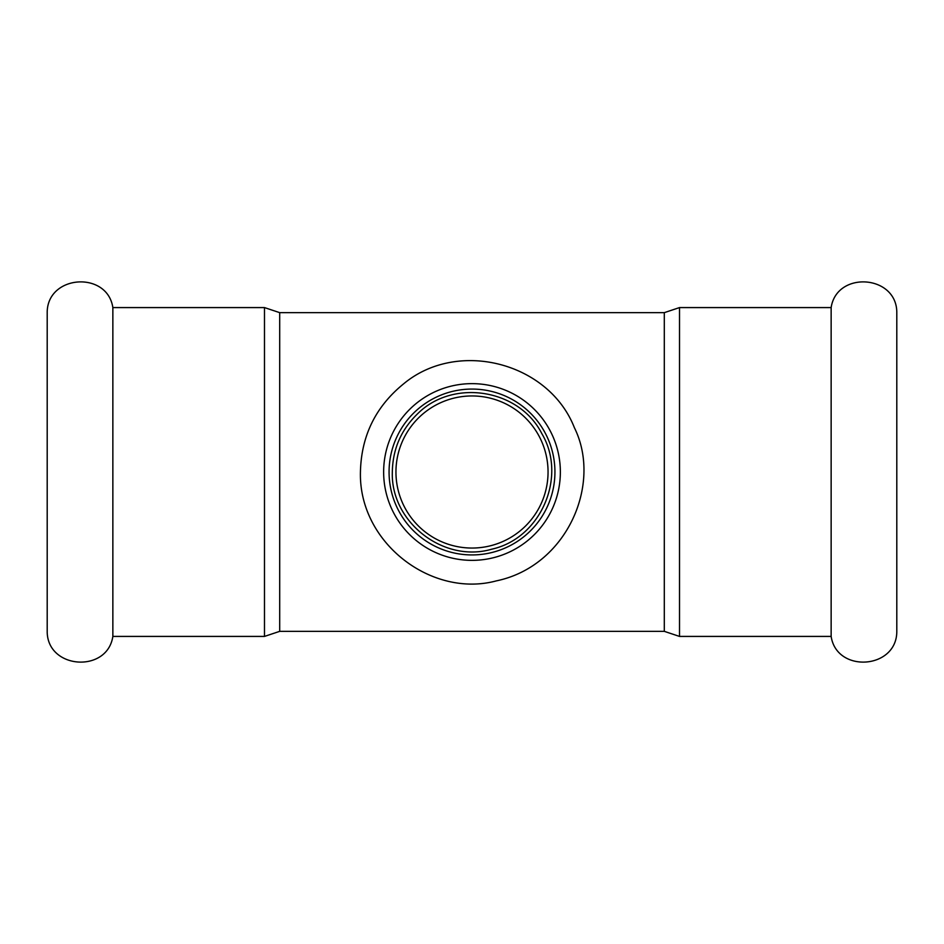 <?xml version="1.0" encoding="UTF-8"?>
<svg xmlns="http://www.w3.org/2000/svg" width="944" height="944" viewBox="0 0 944 944"><rect width="100%" height="100%" fill="white"/><g stroke="black" fill="none" stroke-linecap="round" stroke-linejoin="round"><path stroke-width="1.42" d="M112.855 636.421C107.321 673.249 47.837 669.32 47.2 632.067L47.2 311.933C47.837 274.68 107.321 270.751 112.855 307.579L112.855 636.421L264.485 636.421L264.485 307.579L279.695 312.653L279.695 631.347L264.485 636.421M560.358 472A88.358 88.358 0 0 0 472 383.642A88.358 88.358 0 0 0 383.642 472A88.358 88.358 0 0 0 472 560.358A88.358 88.358 0 0 0 560.358 472M389.07 472A82.93 82.93 0 0 0 472 554.93A82.93 82.93 0 0 0 554.93 472A82.93 82.93 0 0 0 472 389.07A82.93 82.93 0 0 0 389.07 472M679.515 636.421L679.515 307.579L831.145 307.579L831.145 636.421L679.515 636.421L664.305 631.347L279.695 631.347M831.145 307.579C836.679 270.751 896.163 274.68 896.8 311.933L896.8 632.067C896.163 669.32 836.679 673.249 831.145 636.421M279.695 312.653L664.305 312.653L664.305 631.347M548.051 472A76.051 76.051 0 0 0 472 395.949A76.051 76.051 0 0 0 395.949 472A76.051 76.051 0 0 0 472 548.051A76.051 76.051 0 0 0 548.051 472M360.431 472C358.602 542.942 431.868 598.26 496.332 580.879C566.542 566.388 602.473 484.449 574.389 427.691C548.818 362.284 457.545 338.849 403.619 383.842C375.641 406.569 361.245 435.963 360.431 472M392.326 472C390.533 522.126 443.715 563.367 491.812 549.172C540.806 538.434 567.533 476.673 541.821 433.615C519.235 388.834 452.766 378.308 417.46 413.92C401.082 429.815 392.704 449.179 392.326 472M112.855 307.579L264.485 307.579M679.515 307.579L664.305 312.653"/></g></svg>
